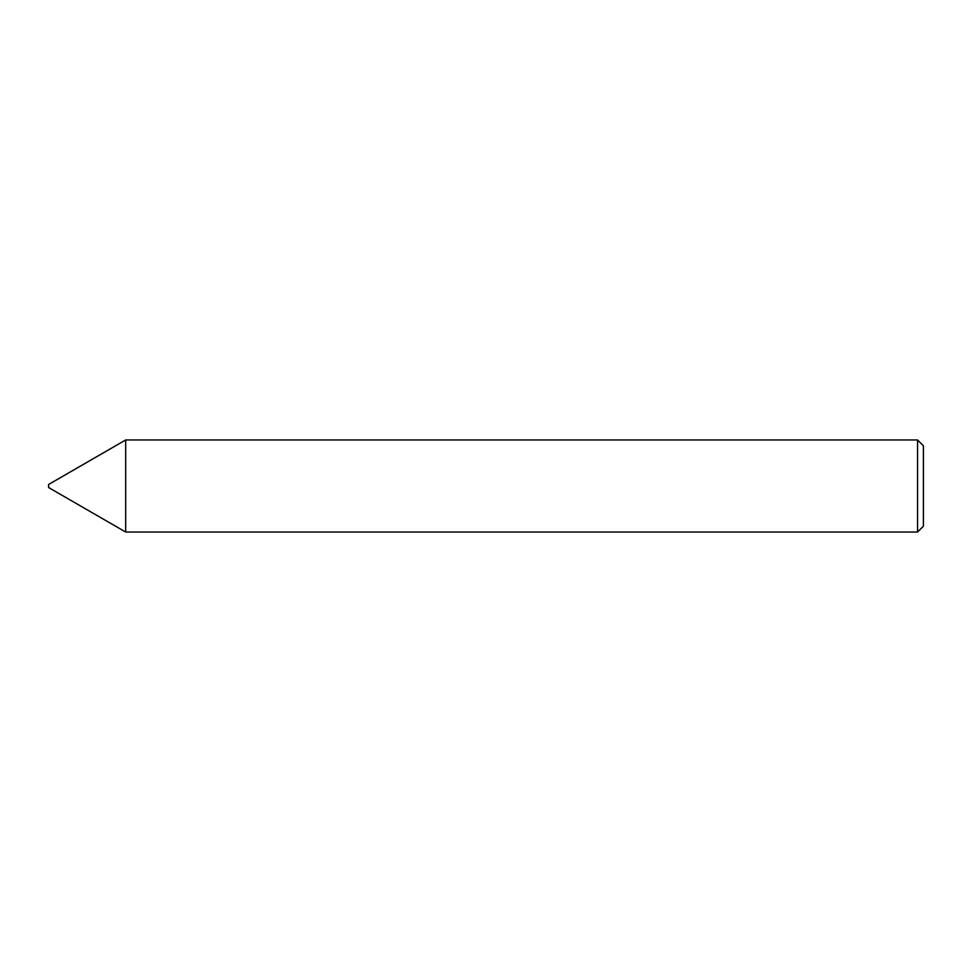 <?xml version="1.0" encoding="UTF-8"?>
<svg xmlns="http://www.w3.org/2000/svg" width="972" height="972" viewBox="0 0 972 972"><rect width="100%" height="100%" fill="white"/><g stroke="black" fill="none" stroke-linecap="round" stroke-linejoin="round"><path stroke-width="1.46" d="M48.6 487.531L48.6 484.469L125.692 439.964L125.692 532.036L48.6 487.531M917.556 439.964L923.4 445.808L923.4 526.192L917.556 532.036L917.556 439.964L125.692 439.964M917.556 532.036L125.692 532.036"/></g></svg>
